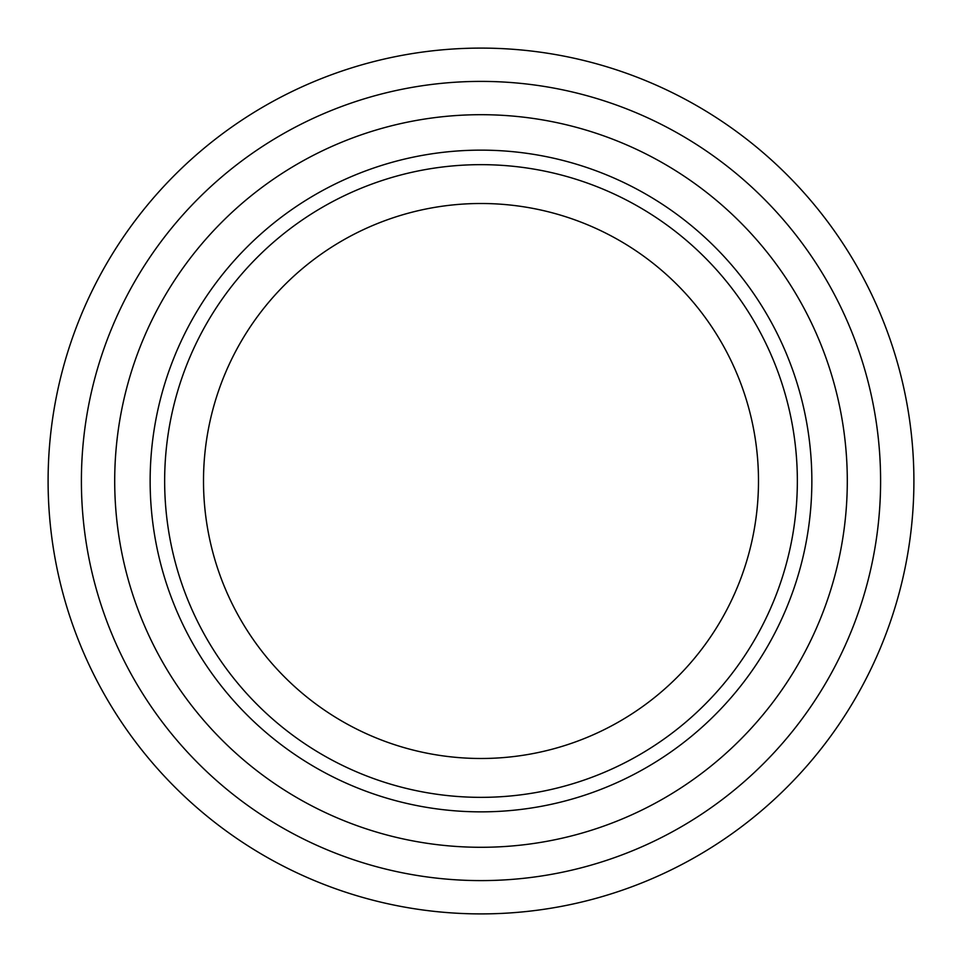 <?xml version="1.0" encoding="UTF-8"?>
<svg xmlns="http://www.w3.org/2000/svg" width="962" height="962" viewBox="0 0 962 962"><rect width="100%" height="100%" fill="white"/><g stroke="black" fill="none" stroke-linecap="round" stroke-linejoin="round"><path stroke-width="1.44" d="M481 797.354A316.354 316.354 0 0 0 754.966 322.823A316.354 316.354 0 0 0 207.034 322.823A316.354 316.354 0 0 0 481 797.354M481 811.856A330.856 330.856 0 0 1 194.468 315.572A330.856 330.856 0 0 1 767.532 315.572A330.856 330.856 0 0 1 481 811.856M481 81.397A399.603 399.603 0 0 0 134.933 680.795A399.603 399.603 0 0 0 827.067 680.795A399.603 399.603 0 0 0 481 81.397M481 203.499A277.501 277.501 0 0 1 721.32 619.744A277.501 277.501 0 0 1 240.68 619.744A277.501 277.501 0 0 1 481 203.499M481 48.1A432.9 432.9 0 0 1 855.903 697.45A432.9 432.9 0 0 1 106.097 697.45A432.9 432.9 0 0 1 481 48.1M481 114.694A366.306 366.306 0 0 1 798.219 664.153A366.306 366.306 0 0 1 163.78 664.153A366.306 366.306 0 0 1 481 114.694"/></g></svg>
